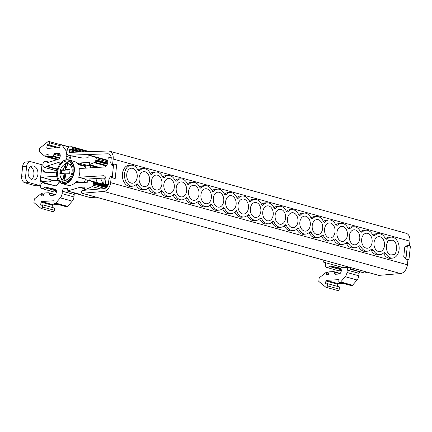 <?xml version="1.0" encoding="UTF-8"?>
<svg xmlns="http://www.w3.org/2000/svg" width="432" height="432" viewBox="0 0 432 432"><rect width="100%" height="100%" fill="white"/><g stroke="black" fill="none" stroke-linecap="round" stroke-linejoin="round"><path stroke-width="0.65" d="M97.222 167.438L90.585 165.602L90.342 167.859M89.014 180.328L89.159 178.956M103.313 178.097L104.269 178.367L103.739 183.33A6.566 4.601 -93.5 0 1 100.867 178.249M103.248 184.34L105.716 183.881M103.739 183.33L101.272 183.794M85.234 165.926L90.585 165.602M83.981 182.423A12.323 8.548 105.5 0 0 85.644 179.204A2.851 1.976 105.5 0 1 85.973 179.15L105.754 177.952M85.941 164.954A0.848 0.589 -74.5 0 0 85.244 165.818L78.262 163.885A0.848 0.589 105.5 0 1 78.953 163.021L88.7 165.715M56.722 172.795A12.323 8.548 -74.5 0 0 62.251 183.692A12.323 8.548 -74.5 0 0 74.309 171.283A12.323 8.548 -74.5 0 0 68.823 159.937L74.266 161.444A12.323 8.548 105.5 0 1 78.192 164.554L85.174 166.487L85.244 165.818M85.174 166.487A12.323 8.548 105.5 0 1 85.979 168.124M104.922 166.855A4.309 2.986 -74.5 0 0 107.703 162.61L108.216 157.826L107.703 162.61A4.309 2.986 105.5 0 1 104.188 167.017L79.925 168.491A2.851 1.976 105.5 0 1 79.628 168.475A12.323 8.548 105.5 0 1 79.753 172.789A12.323 8.548 105.5 0 1 78.662 177.271A2.851 1.976 105.5 0 1 78.991 177.217L103.253 175.748A4.309 2.986 105.5 0 1 103.95 175.819A4.309 2.986 105.5 0 1 105.872 179.788L105.359 184.572L107.919 185.285M73.1 171.293A10.897 7.56 105.5 0 1 62.429 182.266A10.897 7.56 105.5 0 1 57.58 172.233A10.897 7.56 105.5 0 1 68.245 161.255A10.897 7.56 105.5 0 1 73.1 171.293M63.974 182.455A10.897 7.56 105.5 0 1 60.831 177.698M68.024 163.652A8.548 5.929 -74.5 0 0 67.025 163.598A8.548 5.929 -74.5 0 0 65.896 163.809L65.21 170.23L60.912 170.208L60.523 173.837L62.818 173.308L64.822 173.864L64.136 180.284A8.548 5.929 -74.5 0 0 65.232 180.36A8.548 5.929 -74.5 0 0 66.366 180.149L66.269 180.122A8.548 5.929 -74.5 0 0 72.095 171.79A8.548 5.929 -74.5 0 0 68.31 163.712L70.589 164.344A8.548 5.929 105.5 0 1 72.403 165.386M68.121 180.862A8.548 5.929 105.5 0 1 67.408 180.965A8.548 5.929 105.5 0 1 66.026 180.819L63.752 180.193A8.548 5.929 -74.5 0 0 64.033 180.257L64.136 180.284M64.525 164.354A10.897 7.56 105.5 0 1 69.671 161.887M68.31 163.712A8.548 5.929 -74.5 0 0 68.029 163.647L65.437 169.544L70.043 169.652L69.655 173.286L65.054 173.173L66.269 180.122M69.984 169.943L67.441 170.095L65.437 169.544M61.76 170.44L61.425 173.567M65.21 170.23L63.207 169.679L60.912 170.208M65.896 163.809L63.207 169.679M62.818 173.308L64.033 180.257M65.794 163.782A8.548 5.929 -74.5 0 0 59.967 172.114A8.548 5.929 -74.5 0 0 63.752 180.193M21.6 176.213L22.642 166.482L26.665 166.239L25.623 175.97L21.6 176.213A5.643 3.953 86.5 0 0 24.926 182.828L28.949 182.585L39.755 185.576L40.613 177.525A2.873 1.993 105.5 0 1 41.488 177.223L56.754 176.299M67.057 190.939L80.53 194.67A7.9 1.318 6.1 0 1 80.53 194.665A7.9 1.318 6.1 0 1 80.687 194.438L67.057 190.939L67.489 189.086L64.67 188.309A2.851 1.976 105.5 0 0 62.343 191.225L62.084 193.649A5.697 3.953 105.5 0 1 60.323 197.856L55.825 203.094A1.426 0.988 105.5 0 1 55.096 203.504L54.794 203.521A1.426 0.988 105.5 0 1 54.562 203.499A1.426 0.988 105.5 0 1 53.93 202.187L54.081 200.767L41.472 201.528A0.572 0.394 105.5 0 0 41.008 202.111L40.727 204.763A0.572 0.394 105.5 0 0 41.143 205.286L42.736 204.817L42.503 206.998A1.426 0.988 105.5 0 1 41.11 208.429A1.426 0.988 105.5 0 1 40.721 208.17L33.934 202.586L34.317 199.006L41.191 193.59A0.572 0.394 105.5 0 1 41.753 193.984L41.666 195.944L43.697 195.826L44.042 193.784A0.853 0.594 105.5 0 1 44.728 192.985L48.681 192.748A0.853 0.594 105.5 0 1 49.162 193.131L49.685 194.767A1.426 0.988 105.5 0 0 50.258 195.388A1.426 0.988 105.5 0 0 50.49 195.41L54.022 195.199A2.851 1.976 105.5 0 0 56.349 192.283L56.392 191.83A2.851 1.976 105.5 0 0 55.129 189.211A2.851 1.976 105.5 0 0 55.01 189.184L45.22 187.105A1.426 0.988 105.5 0 0 44.248 187.596A3.132 2.176 105.5 0 1 41.98 188.654A3.132 2.176 105.5 0 1 40.581 185.771A3.132 2.176 105.5 0 1 43.648 182.612A3.132 2.176 105.5 0 1 44.566 183.281A1.426 0.988 105.5 0 0 44.982 183.584A1.426 0.988 105.5 0 0 45.036 183.595L55.345 185.771A4.271 2.965 105.5 0 0 56.911 185.501L59.292 181.888M64.67 188.309L67.716 188.125L67.489 189.086M67.856 190.89L79.661 187.402L84.958 187.078L84.305 189.896L84.78 189.864L92.156 186.635L100.429 188.924M58.477 166.444A12.323 8.548 -74.5 0 1 68.823 159.937C62.559 159.43 58.514 163.55 56.684 172.303C56.333 178.389 58.185 182.185 62.251 183.692L67.689 185.198A12.323 8.548 105.5 0 0 76.399 181.321L76.324 182.056A0.848 0.589 105.5 0 0 76.837 182.855L87.782 182.191L87.734 179.971L92.707 181.732L93.35 183.206L93.22 185.193A1.426 0.988 105.5 0 1 92.156 186.635M78.192 164.554L78.262 163.885M107.287 164.257L95.623 161.028L94.138 162.643L89.375 164.608L89.899 162.356L78.953 163.021M95.623 161.028L95.931 159.851L107.633 163.091M54.016 154.262L60.226 155.979A2.851 1.976 105.5 0 0 58.957 153.344A2.851 1.976 105.5 0 0 58.498 153.295L54.967 153.511A1.426 0.988 105.5 0 0 54.016 154.262L53.131 155.979A0.853 0.594 105.5 0 1 52.558 156.433L48.611 156.67A0.853 0.594 105.5 0 1 48.087 155.941L48.173 153.922L46.148 154.046L45.808 156.017A0.572 0.394 105.5 0 1 45.155 156.492L39.361 151.837L39.744 148.257L47.817 141.777A1.426 0.988 105.5 0 1 48.735 141.437A1.426 0.988 105.5 0 1 49.367 142.749L49.135 144.931L47.623 144.644A0.572 0.394 105.5 0 0 47.088 145.222L46.807 147.874A0.572 0.394 105.5 0 0 47.153 148.408L59.756 147.647L59.908 146.227A1.426 0.988 105.5 0 1 61.074 144.769L61.376 144.752A1.426 0.988 105.5 0 1 61.609 144.774A1.426 0.988 105.5 0 1 62.024 145.076L65.459 149.834A5.697 3.953 105.5 0 1 66.334 153.878L66.074 156.308A2.851 1.976 105.5 0 0 67.343 158.927A2.851 1.976 105.5 0 0 67.808 158.976L70.848 158.792L70.789 156.022L71.588 155.974L82.798 158.069L88.096 157.75L88.036 154.975L95.288 157.318A1.426 0.988 105.5 0 1 95.423 157.34A1.426 0.988 105.5 0 1 96.061 158.652L95.931 159.851M60.226 155.968L60.178 156.416A2.851 1.976 105.5 0 1 58.207 159.268L47.844 162.567A1.426 0.988 105.5 0 1 47.434 162.578A1.426 0.988 105.5 0 1 46.964 162.189L48.076 162.497M60.259 163.523L59.341 162.767A4.271 2.965 105.5 0 0 59.044 162.659A4.271 2.965 105.5 0 0 57.812 162.68L46.904 166.142A1.426 0.988 105.5 0 0 46.354 166.52A3.132 2.176 105.5 0 1 44.253 167.373A3.132 2.176 105.5 0 1 42.854 164.484A3.132 2.176 105.5 0 1 45.922 161.33A3.132 2.176 105.5 0 1 46.964 162.189M56.7 172.136L41.936 173.032A2.905 2.014 105.5 0 1 41.467 172.984A2.905 2.014 105.5 0 1 41.116 172.832L41.974 164.781L31.174 161.795A5.643 3.953 -93.5 0 0 30.24 161.692L26.217 161.935A5.643 3.953 86.5 0 0 22.642 166.482M40.613 177.525L41.116 172.832M44.248 187.596L56.117 190.885A3.132 2.176 105.5 0 1 53.849 191.938L41.98 188.654M56.938 170.662A3.132 2.176 105.5 0 1 56.122 170.656L44.253 167.373M26.665 166.239A5.643 3.953 -93.5 0 1 30.24 161.692M28.949 182.585A5.643 3.953 -93.5 0 1 25.623 175.97M37.924 174.366A7.052 4.941 -93.5 0 1 33.458 180.052A7.052 4.941 -93.5 0 1 28.134 171.655A7.052 4.941 -93.5 0 1 32.605 165.969A7.052 4.941 -93.5 0 1 37.924 174.366M31.406 179.561A7.052 4.941 86.5 0 0 33.901 174.609A7.052 4.941 86.5 0 0 30.629 166.703M24.926 182.828L35.726 185.819L39.755 185.576M41.494 169.29L44.804 171.59L41.348 170.635M46.543 172.751L44.804 171.59M58.066 180.225L43.778 181.445L40.295 180.484M40.154 181.84L43.778 181.445M48.595 180.943L49.945 181.316A2.851 1.976 -74.5 0 0 50.404 181.364A2.851 1.976 -74.5 0 0 51.77 180.635M95.828 166.396A7.895 1.318 -173.9 0 0 92.912 166.244M88.511 154.948L107.946 160.326M94.792 162.216L106.607 165.488M89.375 164.608L99.182 167.324M87.734 179.971L107.806 185.528M106.272 187.569L93.35 183.994M84.78 189.864L85.838 190.156M84.305 189.896L85.39 190.193M79.661 187.402L84.569 188.757M49.135 144.931L59.098 147.685M48.735 141.437L60.604 144.72A1.426 0.988 105.5 0 1 60.826 144.823M45.808 156.017L57.683 159.305A0.572 0.394 105.5 0 1 57.64 159.451M46.148 154.046L48.146 154.597M46.904 166.142L57.353 169.036M57.812 162.68L60.08 163.307M45.22 187.105L56.144 190.123M42.503 206.998L54.373 210.281A1.426 0.988 105.5 0 1 52.979 211.718L41.11 208.429M54.373 210.281L54.605 208.1L42.736 204.817M52.65 207.56L52.877 205.4A0.572 0.394 105.5 0 1 53.341 204.817L58.25 204.52M62.084 193.649L73.953 196.938A5.697 3.953 105.5 0 1 72.198 201.139L67.694 206.383A1.426 0.988 105.5 0 1 66.971 206.788L66.663 206.809A1.426 0.988 105.5 0 1 66.431 206.782L54.562 203.499M73.953 196.938L74.212 194.508A2.851 1.976 105.5 0 1 74.66 193.045M80.687 194.438L82.982 193.212M112.693 165.386L112.304 165.278A0.702 0.486 105.5 0 0 113.027 165.094L113.152 163.993L113.654 163.96L112.19 177.692L111.683 177.719L111.796 176.618A0.702 0.486 105.5 0 0 111.688 176.456L110.943 176.537A1.426 0.988 105.5 0 0 110.025 177.287L108.961 179.361L108.427 184.388L105.359 184.572L105.867 179.788A4.309 2.986 105.5 0 0 103.95 175.819A4.309 2.986 -74.5 0 0 103.259 175.748A4.309 2.986 105.5 0 1 103.95 175.819M112.304 165.278L112.147 165.278A1.426 0.988 105.5 0 1 111.953 165.256A1.426 0.988 105.5 0 1 111.38 164.635L110.749 162.659L111.283 157.637L110.759 162.643L111.391 164.614L112.271 165.278M108.216 157.82L111.283 157.637M261.63 204.439A10.611 7.436 -93.5 0 1 265.442 202.846L267.484 202.824A10.514 7.366 86.5 0 0 263.099 205.016L262.532 205.292L261.716 204.633A10.514 7.366 86.5 0 0 256.603 199.6A10.514 7.366 86.5 0 0 255.118 199.4A10.514 7.366 86.5 0 0 250.733 201.593L250.166 201.868L249.35 201.209A10.514 7.366 86.5 0 0 244.237 196.177A10.514 7.366 86.5 0 0 242.752 195.982A10.514 7.366 86.5 0 0 238.372 198.175L237.8 198.45L236.984 197.791A10.514 7.366 86.5 0 0 231.871 192.753A10.514 7.366 86.5 0 0 230.386 192.559A10.514 7.366 86.5 0 0 226.006 194.751L225.439 195.026L224.624 194.368A10.514 7.366 86.5 0 0 219.51 189.329A10.514 7.366 86.5 0 0 218.025 189.135A10.514 7.366 86.5 0 0 213.64 191.327L213.073 191.603L212.258 190.944A10.514 7.366 86.5 0 0 207.144 185.911A10.514 7.366 86.5 0 0 205.659 185.711A10.514 7.366 86.5 0 0 201.28 187.904L200.707 188.179L199.892 187.526A10.514 7.366 86.5 0 0 194.778 182.488A10.514 7.366 86.5 0 0 193.293 182.293A10.514 7.366 86.5 0 0 188.914 184.486L188.347 184.761L187.531 184.102A10.514 7.366 86.5 0 0 182.417 179.064A10.514 7.366 86.5 0 0 180.932 178.87A10.514 7.366 86.5 0 0 176.548 181.062L175.981 181.337L175.165 180.679A10.514 7.366 86.5 0 0 170.051 175.64A10.514 7.366 86.5 0 0 168.566 175.446A10.514 7.366 86.5 0 0 164.182 177.638L163.615 177.914L162.799 177.255A10.514 7.366 86.5 0 0 157.685 172.222A10.514 7.366 86.5 0 0 156.2 172.022A10.514 7.366 86.5 0 0 151.821 174.215L151.254 174.49L150.439 173.837A10.514 7.366 86.5 0 0 145.319 168.799A10.514 7.366 86.5 0 0 143.84 168.604A10.514 7.366 86.5 0 0 139.455 170.797L138.888 171.072L138.073 170.413A10.514 7.366 86.5 0 0 132.959 165.375A10.514 7.366 86.5 0 0 131.474 165.181A10.514 7.366 86.5 0 0 124.486 174.706A10.514 7.366 86.5 0 0 130.756 185.987A10.514 7.366 86.5 0 0 132.743 186.154A10.514 7.366 86.5 0 0 136.62 183.989L137.095 183.719L138.002 184.372A10.514 7.366 86.5 0 0 145.109 189.572A10.514 7.366 86.5 0 0 148.986 187.412L149.461 187.142L150.368 187.796A10.514 7.366 86.5 0 0 157.469 192.996A10.514 7.366 86.5 0 0 161.352 190.836L161.822 190.566L162.734 191.219A10.514 7.366 86.5 0 0 169.835 196.42A10.514 7.366 86.5 0 0 173.713 194.254L174.188 193.984L175.095 194.638A10.514 7.366 86.5 0 0 182.201 199.843A10.514 7.366 86.5 0 0 186.079 197.678L186.554 197.408L187.461 198.061A10.514 7.366 86.5 0 0 194.567 203.261A10.514 7.366 86.5 0 0 198.445 201.101L198.914 200.831L199.827 201.485A10.514 7.366 86.5 0 0 206.928 206.685A10.514 7.366 86.5 0 0 210.805 204.525L211.28 204.255L212.193 204.908A10.514 7.366 86.5 0 0 219.294 210.109A10.514 7.366 86.5 0 0 223.171 207.943L223.646 207.673L224.554 208.327A10.514 7.366 86.5 0 0 231.66 213.527A10.514 7.366 86.5 0 0 236.369 210.249A10.514 7.366 86.5 0 0 244.021 216.95A10.514 7.366 86.5 0 0 247.898 214.79L248.373 214.52L249.286 215.174A10.514 7.366 86.5 0 0 256.387 220.374A10.514 7.366 86.5 0 0 260.264 218.214L260.739 217.944L261.646 218.597A10.514 7.366 86.5 0 0 268.753 223.798A10.514 7.366 86.5 0 0 272.63 221.632L273.105 221.362L274.012 222.016A10.514 7.366 86.5 0 0 281.113 227.216A10.514 7.366 86.5 0 0 284.99 225.056L285.466 224.786L286.378 225.439A10.514 7.366 86.5 0 0 293.479 230.639A10.514 7.366 86.5 0 0 297.356 228.479L297.832 228.209L298.739 228.863A10.514 7.366 86.5 0 0 305.845 234.063A10.514 7.366 86.5 0 0 309.722 231.903L310.198 231.633L311.105 232.286A10.514 7.366 86.5 0 0 318.206 237.487A10.514 7.366 86.5 0 0 322.088 235.321L322.564 235.051L323.471 235.705A10.514 7.366 86.5 0 0 330.512 240.916A10.514 7.366 86.5 0 0 333.893 239.317L334.654 238.955L336.199 239.954A10.514 7.366 86.5 0 0 342.9 244.318A10.514 7.366 86.5 0 0 346.237 242.714L346.988 242.347L348.548 243.351A10.514 7.366 86.5 0 0 355.261 247.741A10.514 7.366 86.5 0 0 358.603 246.132L359.354 245.765L360.914 246.775A10.514 7.366 86.5 0 0 367.627 251.165A10.514 7.366 86.5 0 0 371.039 249.485L371.806 249.102L373.383 250.133A10.514 7.366 86.5 0 0 380.149 254.632A10.514 7.366 86.5 0 0 383.562 252.952L384.329 252.569L385.906 253.6A10.514 7.366 86.5 0 0 390.685 257.931A10.514 7.366 86.5 0 0 392.672 258.093A10.514 7.366 86.5 0 0 399.163 248.238A10.514 7.366 86.5 0 0 392.888 237.319A10.514 7.366 86.5 0 0 391.403 237.125A10.514 7.366 86.5 0 0 387.482 238.831L386.559 239.225L385.139 238.183A10.514 7.366 86.5 0 0 380.365 233.852A10.514 7.366 86.5 0 0 378.88 233.658A10.514 7.366 86.5 0 0 374.96 235.364L374.036 235.759L372.616 234.716A10.514 7.366 86.5 0 0 367.843 230.386A10.514 7.366 86.5 0 0 366.358 230.191A10.514 7.366 86.5 0 0 362.513 231.827L361.606 232.205L360.196 231.19A10.514 7.366 86.5 0 0 355.477 226.967A10.514 7.366 86.5 0 0 353.992 226.768A10.514 7.366 86.5 0 0 350.125 228.425L349.213 228.809L347.809 227.794A10.465 7.333 86.5 0 0 343.105 223.592A10.465 7.333 86.5 0 0 341.631 223.398A10.465 7.333 86.5 0 0 337.824 225.007L336.928 225.38L335.513 224.359A10.514 7.366 86.5 0 0 329.238 219.937A10.514 7.366 86.5 0 0 324.918 222.129L324.362 222.404L323.536 221.746A10.514 7.366 86.5 0 0 318.422 216.707A10.514 7.366 86.5 0 0 316.937 216.513A10.514 7.366 86.5 0 0 312.557 218.705L311.99 218.981L311.175 218.322A10.514 7.366 86.5 0 0 306.056 213.289A10.514 7.366 86.5 0 0 304.576 213.089A10.514 7.366 86.5 0 0 300.191 215.282L299.624 215.557L298.809 214.898A10.514 7.366 86.5 0 0 293.695 209.866A10.514 7.366 86.5 0 0 292.21 209.671A10.514 7.366 86.5 0 0 287.825 211.864L287.258 212.139L286.443 211.48A10.514 7.366 86.5 0 0 281.329 206.442A10.514 7.366 86.5 0 0 279.844 206.248A10.514 7.366 86.5 0 0 275.465 208.44L274.898 208.715L274.082 208.057A10.514 7.366 86.5 0 0 268.963 203.018A10.514 7.366 86.5 0 0 267.484 202.824M273.991 207.862A10.611 7.436 -93.5 0 1 277.808 206.269L279.844 206.248M286.357 211.286A10.611 7.436 -93.5 0 1 290.169 209.693L292.21 209.671M298.723 214.704A10.611 7.436 -93.5 0 1 302.535 213.116L304.576 213.089M311.083 218.128A10.611 7.436 -93.5 0 1 314.901 216.535L316.937 216.513M329.238 219.937L327.202 219.985A10.584 7.42 86.5 0 0 323.46 221.573M335.907 224.905A10.562 7.403 -93.5 0 1 339.59 223.42L341.631 223.398M348.197 228.334A10.611 7.436 -93.5 0 1 351.95 226.795L353.992 226.768M360.59 231.73A10.611 7.436 -93.5 0 1 364.316 230.213L366.358 230.191M373.021 235.278A10.611 7.436 -93.5 0 1 376.839 233.68L378.88 233.658M385.544 238.745A10.611 7.436 -93.5 0 1 389.362 237.146L391.403 237.125M392.672 258.093L390.647 258.32A10.611 7.436 -93.5 0 1 388.638 258.152A10.611 7.436 -93.5 0 1 383.848 253.849L385.906 253.6M380.149 254.632L378.124 254.853A10.611 7.436 -93.5 0 1 371.326 250.382L373.383 250.133M367.627 251.165L365.602 251.386A10.611 7.436 -93.5 0 1 358.857 247.018L360.914 246.775M355.261 247.741L353.236 247.963A10.611 7.436 -93.5 0 1 346.491 243.594L348.548 243.351M342.9 244.318L340.87 244.539A10.611 7.436 -93.5 0 1 334.136 240.181L336.199 239.954M321.44 235.98A10.584 7.42 86.5 0 0 328.482 241.11L330.512 240.916M318.206 237.487L316.181 237.708A10.611 7.436 -93.5 0 1 309.058 232.567M305.845 234.063L303.815 234.284A10.611 7.436 -93.5 0 1 296.698 229.144M293.479 230.639L291.454 230.861A10.611 7.436 -93.5 0 1 284.332 225.725M281.113 227.216L279.088 227.443A10.611 7.436 -93.5 0 1 271.966 222.302M268.753 223.798L266.722 224.019A10.611 7.436 -93.5 0 1 259.605 218.878M256.387 220.374L254.362 220.595A10.611 7.436 -93.5 0 1 247.239 215.46M244.021 216.95L241.996 217.172A10.611 7.436 -93.5 0 1 234.873 212.036M231.66 213.527L229.63 213.754A10.611 7.436 -93.5 0 1 222.507 208.613M219.294 210.109L217.269 210.33A10.611 7.436 -93.5 0 1 210.146 205.189M206.928 206.685L204.903 206.906A10.611 7.436 -93.5 0 1 197.78 201.771M194.567 203.261L192.537 203.483A10.611 7.436 -93.5 0 1 185.414 198.347M182.201 199.843L180.171 200.065A10.611 7.436 -93.5 0 1 173.054 194.924L175.095 194.638M169.835 196.42L167.81 196.641A10.611 7.436 -93.5 0 1 160.688 191.5M157.469 192.996L155.444 193.217A10.611 7.436 -93.5 0 1 148.322 188.082M145.109 189.572L143.078 189.799A10.611 7.436 -93.5 0 1 135.961 184.658M132.743 186.154L130.718 186.376A10.611 7.436 -93.5 0 1 128.709 186.208A10.611 7.436 -93.5 0 1 122.38 174.825A10.611 7.436 -93.5 0 1 129.433 165.202L131.474 165.181M137.986 170.219A10.611 7.436 -93.5 0 1 141.799 168.626L143.84 168.604M150.347 173.637A10.611 7.436 -93.5 0 1 154.165 172.049L156.2 172.022M162.713 177.061A10.611 7.436 -93.5 0 1 166.525 175.473L168.566 175.446M175.079 180.484A10.611 7.436 -93.5 0 1 178.891 178.891L180.932 178.87M187.445 183.908A10.611 7.436 -93.5 0 1 191.257 182.315L193.293 182.293M199.805 187.326A10.611 7.436 -93.5 0 1 203.618 185.738L205.659 185.711M212.171 190.75A10.611 7.436 -93.5 0 1 215.984 189.162L218.025 189.135M224.537 194.173A10.611 7.436 -93.5 0 1 228.35 192.58L230.386 192.559M236.898 197.597A10.611 7.436 -93.5 0 1 240.716 196.004L242.752 195.982M249.264 201.015A10.611 7.436 -93.5 0 1 253.076 199.427L255.118 199.4M111.807 176.704L111.294 176.558L110.641 182.655L407.392 264.789L407.932 259.718M405.281 246.235L404.779 246.996L403.763 256.532L404.33 257.666L405.551 258.007M406.663 246.542L405.416 246.218M409.417 245.824L409.914 241.169A8.575 5.951 -74.5 0 0 406.096 233.275L109.345 151.141A8.575 5.951 -74.5 0 0 108.065 150.989L69.574 152.399A0.859 0.594 105.5 0 1 69.066 151.594L69.179 150.498A0.859 0.594 105.5 0 1 69.881 149.618L71.793 149.132A0.859 0.594 -74.5 0 0 72.176 148.387L72.268 147.528A0.859 0.594 -74.5 0 0 71.744 146.723L69.574 146.853A2.857 1.982 -74.5 0 0 67.235 149.78L66.938 152.545A2.857 1.982 105.5 0 0 68.213 155.18A2.857 1.982 105.5 0 0 68.639 155.228L107.73 153.797A5.719 3.964 105.5 0 1 108.583 153.895A5.719 3.964 105.5 0 1 111.137 157.648M112.919 165.24L112.514 165.127L113.168 159.035A8.575 5.951 -74.5 0 0 109.345 151.141M360.482 231.827L362.513 231.827M372.929 235.359L374.96 235.364M385.452 238.826L387.482 238.831M335.777 225.018L337.824 225.007M348.095 228.425L350.125 228.425M299.047 215.276L300.191 215.282M286.686 211.853L287.825 211.864M274.32 208.429L275.465 208.44M261.954 205.006L263.099 205.016M249.593 201.587L250.733 201.593M237.227 198.164L238.372 198.175M224.861 194.74L226.006 194.751M212.495 191.317L213.64 191.327M200.135 187.898L201.28 187.904M187.769 184.475L188.914 184.486M175.403 181.051L176.548 181.062M163.042 177.628L164.182 177.638M150.676 174.209L151.821 174.215M138.31 170.786L139.455 170.797M311.413 218.695L312.557 218.705M82.118 193.25L103.745 191.425L400.491 273.559L378.864 275.384L82.118 193.25A0.859 0.594 105.5 0 1 81.589 192.445L81.707 191.327A0.859 0.594 105.5 0 1 82.399 190.447L104.009 188.622A5.719 3.964 105.5 0 0 108.265 184.399L108.961 179.361L110.036 177.287A1.426 0.988 105.5 0 1 110.657 176.629L111.294 176.558M103.745 191.425A8.575 5.951 -74.5 0 0 110.641 182.655M112.514 165.127L111.753 165.137M71.28 149.537L80.228 152.01M400.491 273.559A8.575 5.951 -74.5 0 0 407.392 264.789M378.864 275.384A0.859 0.594 105.5 0 1 378.583 275.303M311.105 232.286L309.047 232.546M298.739 228.863L296.687 229.122M286.378 225.439L284.321 225.698M274.012 222.016L271.955 222.275M261.646 218.597L259.594 218.857M249.286 215.174L247.228 215.433M224.554 208.327L222.496 208.586M212.193 204.908L210.136 205.168M199.827 201.485L197.77 201.744M187.461 198.061L185.404 198.32M162.734 191.219L160.677 191.479M150.368 187.796L148.311 188.055M138.002 184.372L135.95 184.631M390.782 254.939L393.422 254.664C397.057 255.334 398.428 241.223 392.359 240.192L389.594 240.43C385.857 239.755 384.669 254.162 390.782 254.939M132.759 168.34A7.522 5.27 86.5 0 0 131.339 168.221A7.522 5.27 86.5 0 0 126.689 175.273A7.522 5.27 86.5 0 0 131.182 183.087A7.522 5.27 86.5 0 0 132.246 183.227A7.522 5.27 86.5 0 0 137.246 176.407A7.522 5.27 86.5 0 0 132.759 168.34M145.125 171.763A7.522 5.27 86.5 0 0 143.705 171.644A7.522 5.27 86.5 0 0 139.055 178.697A7.522 5.27 86.5 0 0 143.548 186.511A7.522 5.27 86.5 0 0 144.612 186.651A7.522 5.27 86.5 0 0 149.612 179.831A7.522 5.27 86.5 0 0 145.125 171.763M157.491 175.181A7.522 5.27 86.5 0 0 156.065 175.063A7.522 5.27 86.5 0 0 151.421 182.12A7.522 5.27 86.5 0 0 155.914 189.934A7.522 5.27 86.5 0 0 156.978 190.075A7.522 5.27 86.5 0 0 161.978 183.254A7.522 5.27 86.5 0 0 157.491 175.181M169.852 178.605A7.522 5.27 86.5 0 0 168.431 178.486A7.522 5.27 86.5 0 0 163.787 185.544A7.522 5.27 86.5 0 0 168.28 193.352A7.522 5.27 86.5 0 0 169.339 193.493A7.522 5.27 86.5 0 0 174.339 186.678A7.522 5.27 86.5 0 0 169.852 178.605M182.218 182.029A7.522 5.27 86.5 0 0 180.797 181.91A7.522 5.27 86.5 0 0 176.148 188.962A7.522 5.27 86.5 0 0 180.641 196.776A7.522 5.27 86.5 0 0 181.705 196.916A7.522 5.27 86.5 0 0 186.705 190.096A7.522 5.27 86.5 0 0 182.218 182.029M194.584 185.452A7.522 5.27 86.5 0 0 193.158 185.333A7.522 5.27 86.5 0 0 188.514 192.386A7.522 5.27 86.5 0 0 193.007 200.2A7.522 5.27 86.5 0 0 194.071 200.34A7.522 5.27 86.5 0 0 199.071 193.52A7.522 5.27 86.5 0 0 194.584 185.452M206.95 188.87A7.522 5.27 86.5 0 0 205.524 188.752A7.522 5.27 86.5 0 0 200.88 195.809A7.522 5.27 86.5 0 0 205.373 203.623A7.522 5.27 86.5 0 0 206.431 203.764A7.522 5.27 86.5 0 0 211.437 196.943A7.522 5.27 86.5 0 0 206.95 188.87M219.31 192.294A7.522 5.27 86.5 0 0 217.89 192.175A7.522 5.27 86.5 0 0 213.241 199.233A7.522 5.27 86.5 0 0 217.733 207.041A7.522 5.27 86.5 0 0 218.797 207.182A7.522 5.27 86.5 0 0 223.798 200.367A7.522 5.27 86.5 0 0 219.31 192.294M231.676 195.718A7.522 5.27 86.5 0 0 230.251 195.599A7.522 5.27 86.5 0 0 225.607 202.651A7.522 5.27 86.5 0 0 230.099 210.465A7.522 5.27 86.5 0 0 231.163 210.605A7.522 5.27 86.5 0 0 236.164 203.785A7.522 5.27 86.5 0 0 231.676 195.718M244.042 199.141A7.522 5.27 86.5 0 0 242.617 199.022A7.522 5.27 86.5 0 0 237.973 206.075A7.522 5.27 86.5 0 0 242.465 213.889A7.522 5.27 86.5 0 0 243.524 214.029A7.522 5.27 86.5 0 0 248.53 207.209A7.522 5.27 86.5 0 0 244.042 199.141M256.403 202.559A7.522 5.27 86.5 0 0 254.983 202.441A7.522 5.27 86.5 0 0 250.333 209.498A7.522 5.27 86.5 0 0 254.826 217.312A7.522 5.27 86.5 0 0 255.89 217.453A7.522 5.27 86.5 0 0 260.89 210.632A7.522 5.27 86.5 0 0 256.403 202.559M268.769 205.983A7.522 5.27 86.5 0 0 267.343 205.864A7.522 5.27 86.5 0 0 262.699 212.917A7.522 5.27 86.5 0 0 267.192 220.73A7.522 5.27 86.5 0 0 268.256 220.871A7.522 5.27 86.5 0 0 273.256 214.056A7.522 5.27 86.5 0 0 268.769 205.983M281.135 209.407A7.522 5.27 86.5 0 0 279.709 209.288A7.522 5.27 86.5 0 0 275.065 216.34A7.522 5.27 86.5 0 0 279.558 224.154A7.522 5.27 86.5 0 0 280.622 224.294A7.522 5.27 86.5 0 0 285.622 217.474A7.522 5.27 86.5 0 0 281.135 209.407M293.495 212.83A7.522 5.27 86.5 0 0 292.075 212.711A7.522 5.27 86.5 0 0 287.426 219.764A7.522 5.27 86.5 0 0 291.919 227.578A7.522 5.27 86.5 0 0 292.982 227.718A7.522 5.27 86.5 0 0 297.983 220.898A7.522 5.27 86.5 0 0 293.495 212.83M305.861 216.248A7.522 5.27 86.5 0 0 304.441 216.13A7.522 5.27 86.5 0 0 299.792 223.187A7.522 5.27 86.5 0 0 304.285 231.001A7.522 5.27 86.5 0 0 305.348 231.142A7.522 5.27 86.5 0 0 310.349 224.321A7.522 5.27 86.5 0 0 305.861 216.248M318.227 219.672A7.522 5.27 86.5 0 0 316.802 219.553A7.522 5.27 86.5 0 0 312.158 226.606A7.522 5.27 86.5 0 0 316.651 234.419A7.522 5.27 86.5 0 0 317.714 234.56A7.522 5.27 86.5 0 0 322.715 227.745A7.522 5.27 86.5 0 0 318.227 219.672M330.588 223.096A7.522 5.27 86.5 0 0 329.168 222.977A7.522 5.27 86.5 0 0 324.518 230.029A7.522 5.27 86.5 0 0 329.017 237.843A7.522 5.27 86.5 0 0 330.075 237.983A7.522 5.27 86.5 0 0 335.075 231.163A7.522 5.27 86.5 0 0 330.588 223.096M342.954 226.519A7.522 5.27 86.5 0 0 341.534 226.4A7.522 5.27 86.5 0 0 336.884 233.453A7.522 5.27 86.5 0 0 341.377 241.267A7.522 5.27 86.5 0 0 342.441 241.407A7.522 5.27 86.5 0 0 347.441 234.587A7.522 5.27 86.5 0 0 342.954 226.519M355.32 229.937A7.522 5.27 86.5 0 0 353.894 229.819A7.522 5.27 86.5 0 0 349.25 236.876A7.522 5.27 86.5 0 0 353.743 244.69A7.522 5.27 86.5 0 0 354.807 244.831A7.522 5.27 86.5 0 0 359.807 238.01A7.522 5.27 86.5 0 0 355.32 229.937M367.686 233.361A7.522 5.27 86.5 0 0 366.26 233.242A7.522 5.27 86.5 0 0 361.616 240.295A7.522 5.27 86.5 0 0 366.109 248.108A7.522 5.27 86.5 0 0 367.168 248.249A7.522 5.27 86.5 0 0 372.173 241.434A7.522 5.27 86.5 0 0 367.686 233.361M378.437 251.527A7.522 5.27 86.5 0 0 378.47 251.532A7.522 5.27 86.5 0 0 379.534 251.672A7.522 5.27 86.5 0 0 384.534 244.852A7.522 5.27 86.5 0 0 380.047 236.785A7.522 5.27 86.5 0 0 380.009 236.774A7.522 5.27 86.5 0 0 379.993 236.768A7.522 5.27 -93.5 0 0 378.626 236.666A7.522 5.27 -93.5 0 0 373.977 243.68A7.522 5.27 -93.5 0 0 378.416 251.516L378.437 251.521M323.789 222.129L324.918 222.129M323.471 235.705L321.43 235.953M405.108 246.332L406.015 246.58M111.683 177.719L115.187 178.519L116.656 164.792L113.654 163.96M405.437 246.424A1.426 0.988 105.5 0 0 405.697 246.559A1.426 0.988 105.5 0 0 405.891 246.586L406.048 246.58A0.702 0.486 105.5 0 0 406.771 246.402L406.895 245.295L407.398 245.263L405.934 258.995L405.427 259.022L405.54 257.92A0.702 0.486 105.5 0 0 405.432 257.758L404.881 257.823M407.398 245.263L410.4 246.094L408.931 259.821L405.427 259.022M115.187 178.519L112.19 177.692M405.934 258.995L408.931 259.821M406.048 246.58L406.436 246.688M364.603 273.024L350.33 269.341A7.9 1.318 -173.9 0 0 351.778 269.476L364.603 273.024L367.33 272.219M358.83 275.783L346.961 272.5A5.697 3.953 105.5 0 1 345.2 276.701L340.697 281.945A1.426 0.988 105.5 0 1 339.973 282.35L339.665 282.371A1.426 0.988 105.5 0 1 339.439 282.344L351.308 285.633A1.426 0.988 105.5 0 0 351.54 285.655L351.842 285.638A1.426 0.988 105.5 0 0 352.566 285.228L357.07 279.985A5.697 3.953 105.5 0 0 358.83 275.783L359.089 273.359A2.851 1.976 105.5 0 1 359.537 271.89M343.127 283.365L338.218 283.662L326.349 280.379L338.953 279.617L338.801 281.032A1.426 0.988 105.5 0 0 339.439 282.344M337.522 286.405L337.754 284.245A0.572 0.394 105.5 0 1 338.218 283.662M339.244 289.132L327.375 285.844A1.426 0.988 105.5 0 1 325.982 287.28L337.851 290.563A1.426 0.988 105.5 0 0 339.244 289.132L339.482 286.951L327.607 283.662L326.014 284.137A0.572 0.394 105.5 0 1 325.598 283.613L325.885 280.962A0.572 0.394 105.5 0 1 326.349 280.379M340.988 269.73L329.119 266.447A3.132 2.176 105.5 0 1 326.851 267.505L338.72 270.788A3.132 2.176 105.5 0 0 340.988 269.73A1.426 0.988 105.5 0 1 341.199 269.498M326.851 267.505A3.132 2.176 105.5 0 1 325.458 264.616A3.132 2.176 105.5 0 1 326.036 262.845M341.291 270.394L340.578 270.194M351.778 269.476L355.433 268.925M346.961 272.5L347.22 270.07A2.851 1.976 105.5 0 1 348.921 267.322L349.51 267.284M327.375 285.844L327.607 283.662M325.982 287.28A1.426 0.988 105.5 0 1 325.598 287.015L318.811 281.437L319.194 277.857L326.068 272.435A0.572 0.394 105.5 0 1 326.63 272.835L326.543 274.795L328.568 274.671L328.914 272.635A0.853 0.594 105.5 0 1 329.605 271.831L333.553 271.593A0.853 0.594 105.5 0 1 334.033 271.982L334.557 273.613A1.426 0.988 105.5 0 0 335.135 274.234A1.426 0.988 105.5 0 0 335.362 274.261L338.893 274.045A2.851 1.976 105.5 0 0 341.221 271.129L341.269 270.68A2.851 1.976 105.5 0 0 340 268.056A2.851 1.976 105.5 0 0 339.887 268.029L330.097 265.95L341.015 268.974M329.119 266.447A1.426 0.988 105.5 0 1 330.097 265.95M76.399 181.321L81.022 182.601M85.644 179.204L78.662 177.271M350.33 269.341L350.93 267.678M341.437 267.111L341.366 267.781L348.921 267.322M341.366 267.781A2.873 0.481 -173.9 0 0 342.225 267.532A2.873 0.481 -173.9 0 0 341.415 267.106L323.627 262.181L329.724 261.808M96.287 197.197L90.185 197.57L74.563 193.244M323.838 260.183L323.627 262.181M105.894 178.934L104.198 179.037M103.259 184.27L103.351 183.406M97.61 182.709A7.133 5 -93.5 0 1 96.012 178.54M56.765 172.282A12.037 8.348 105.5 0 1 66.598 159.959A12.037 8.348 105.5 0 1 73.91 171.239A12.037 8.348 105.5 0 1 64.076 183.562A12.037 8.348 105.5 0 1 56.765 172.282M46.354 166.52L57.213 169.528M96.061 158.652L107.779 161.897M107.59 163.285L95.904 160.051M95.764 160.645L107.428 163.874M94.138 162.643L106.196 165.98M92.135 181.386L107.719 185.701M92.707 181.732L107.627 185.863M93.08 182.25L107.417 186.219M93.274 182.768L107.147 186.608M106.877 186.953L93.35 183.206M93.366 183.794L106.445 187.412M93.22 185.193L104.89 188.422M66.074 156.308L70.826 157.621M66.334 153.878L67.122 154.094M65.459 149.834L67.181 150.314M62.024 145.076L68.985 147.004M46.807 147.874L48.449 148.333M47.088 145.222L56.543 147.841M47.623 144.644L58.698 147.712M49.367 142.749L60.037 145.697M48.611 156.67L58.115 159.3M52.558 156.433L59.443 158.333M53.131 155.979L59.767 157.815M54.967 153.511L60.199 154.958M58.498 153.295L59.378 153.538M41.488 177.223L53.357 180.506M44.566 183.281L47.86 184.194M49.685 194.767L51.743 195.334M49.162 193.131L55.069 194.767M41.753 193.984L43.907 194.584M40.727 204.763L41.85 205.076M41.008 202.111L52.877 205.4M41.472 201.528L53.341 204.817M54.794 203.521L66.663 206.809M55.096 203.504L66.971 206.788M55.825 203.094L67.694 206.383M60.323 197.856L72.198 201.139M62.343 191.225L74.212 194.508M113.168 159.035L409.914 241.169M68.639 155.228L71.377 155.984M109.366 154.251L107.73 153.797M72.268 147.528L87.507 151.745M72.176 148.387L84.683 151.848M71.793 149.132L81.961 151.945M69.881 149.618L78.721 152.064M69.179 150.498L75.303 152.194M69.066 151.594L71.69 152.323M103.259 175.748L104.576 176.116M359.089 273.359L347.22 270.07M357.07 279.985L345.2 276.701M352.566 285.228L340.697 281.945M351.842 285.638L339.973 282.35M351.54 285.655L339.665 282.371M337.754 284.245L325.885 280.962M326.727 283.927L325.598 283.613M328.779 273.429L326.63 272.835M339.941 273.618L334.033 271.982M336.614 274.185L334.557 273.613M76.324 182.056L78.77 182.736M85.973 179.15L78.991 177.217M97.27 182.612L95.699 178.562M105.419 183.973L103.507 184.34M95.423 157.34L107.897 160.796M61.609 144.774L69.282 146.896M45.257 156.546L56.765 159.727M48.47 156.654L58.072 159.311M45.922 161.33L49.032 162.189M43.648 182.612L54.146 185.517M48.816 192.758L55.307 194.557M41.494 193.509L43.972 194.195M71.172 155.995L68.213 155.18M71.885 146.734L89.689 151.664M81.967 193.234L378.718 275.373M328.849 273.046L326.371 272.36M340.178 273.402L333.693 271.609"/></g></svg>
